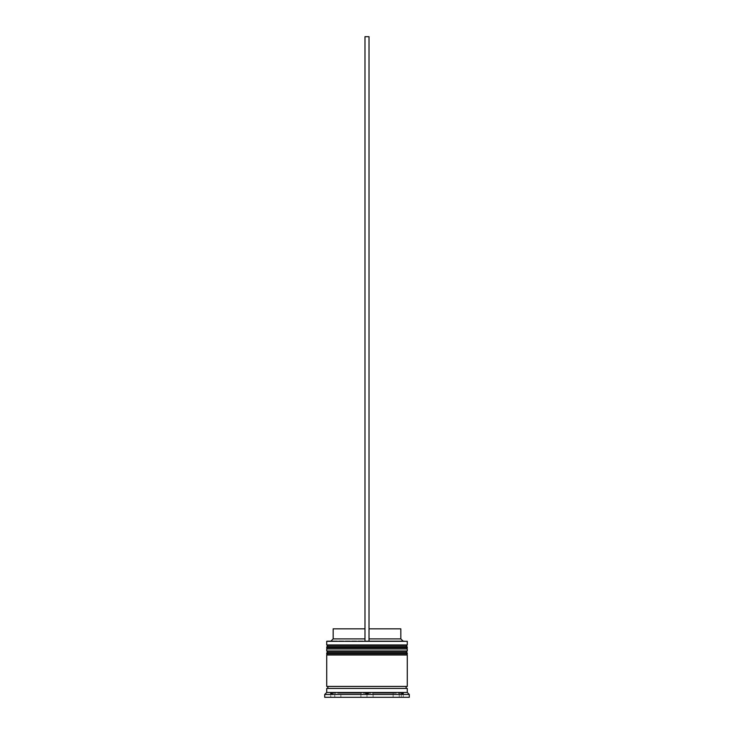 <?xml version="1.0" encoding="UTF-8"?>
<svg xmlns="http://www.w3.org/2000/svg" width="734" height="734" viewBox="0 0 734 734"><rect width="100%" height="100%" fill="white"/><g stroke="black" fill="none" stroke-linecap="round" stroke-linejoin="round"><path stroke-width="0.55" stroke-dasharray="3.67 2.75" d="M406.076 648.966L327.924 648.966L406.076 648.966L327.924 648.966L406.076 648.966L406.076 646.14L327.924 646.14L327.924 648.966M406.076 655.003L327.924 655.003L406.076 655.003L327.924 655.003L406.076 655.003L406.076 652.187L327.924 652.187L327.924 655.003M407.076 688.437L326.924 688.437L407.076 688.437M327.125 640.91L364.981 640.91L364.981 638.892L364.981 640.91L331.153 640.91L402.847 640.91L369.018 640.91L369.018 638.892L400.837 638.892M407.076 686.428L326.924 686.428L407.076 686.428M332.759 697.3L334.777 697.3L332.759 697.3L332.759 693.272L334.777 693.272L334.777 697.3L334.777 693.272L332.759 693.272M369.018 628.827L369.018 638.892L369.018 628.827L400.837 628.827M369.018 638.892L369.018 36.7L364.981 36.7L364.981 640.91L406.875 640.91M393.13 697.3L373.092 697.3L393.13 697.3L393.13 693.272L373.092 693.272L373.092 697.3L373.092 693.272L393.13 693.272L393.13 697.3L373.092 697.3L393.13 697.3M399.223 697.3L401.241 697.3L399.223 697.3L399.223 693.272L401.241 693.272L399.223 693.272L399.223 697.3M340.87 697.3L360.908 697.3L340.87 697.3L340.87 693.272L360.908 693.272L360.908 697.3L360.908 693.272L340.87 693.272L360.908 693.272L340.87 693.272L340.87 697.3L360.908 697.3L340.87 697.3M403.25 697.3L367 697.3L403.25 697.3L403.25 694.043L403.25 697.3M330.75 697.3L367 697.3L330.75 697.3L330.75 694.043L330.75 697.3M324.703 697.3L409.297 697.3M324.703 694.483L409.297 694.483M326.722 688.437L407.278 688.437M326.722 692.465L407.278 692.465M326.722 686.428L407.278 686.428M326.722 655.003L407.278 655.003M327.924 652.187L406.076 652.187M326.722 648.966L407.278 648.966M407.278 650.975L326.722 650.975M327.924 646.14L406.076 646.14M326.722 641.314L407.278 641.314M407.278 644.938L326.722 644.938M401.874 693.272L368.385 693.272L401.874 693.272M367 694.043L367 697.3L367 694.043M332.126 693.272L365.615 693.272L332.126 693.272M373.092 693.272L393.13 693.272L373.092 693.272M333.163 638.892L364.981 638.892L364.981 628.827L364.981 638.892M333.163 628.827L364.981 628.827M364.981 640.91L369.018 640.91M326.722 647.351L407.278 647.351M407.278 647.755L326.722 647.755M326.722 653.398L407.278 653.398M407.278 653.801L326.722 653.801M401.241 697.3L401.241 693.272"/><path stroke-width="1.1" d="M407.278 647.351L326.722 647.351A1.211 1.211 0 0 1 327.924 646.14L326.722 644.938L407.278 644.938L406.076 646.14L327.924 646.14L406.076 646.14A1.211 1.211 0 0 1 407.278 647.351L407.278 647.755A1.211 1.211 0 0 1 406.076 648.966M327.924 648.966A1.211 1.211 0 0 1 326.722 647.755L407.278 647.755M407.278 653.398L326.722 653.398A1.211 1.211 0 0 1 327.924 652.187L326.722 650.975L407.278 650.975L406.076 652.187L327.924 652.187L406.076 652.187A1.211 1.211 0 0 1 407.278 653.398L407.278 653.801A1.211 1.211 0 0 1 406.076 655.003M327.924 655.003A1.211 1.211 0 0 1 326.722 653.801L407.278 653.801M326.924 688.437A1.009 1.009 0 0 0 327.924 687.428A1.009 1.009 0 0 0 326.924 686.428M407.076 688.437A1.009 1.009 0 0 1 406.076 687.428A1.009 1.009 0 0 1 407.076 686.428M326.722 641.314L407.278 641.314L326.722 641.314L326.722 644.938M401.874 693.272L403.25 694.043L403.25 693.272L403.25 694.043L401.874 693.272L403.25 693.272L401.874 693.272M367 694.043L368.385 693.272L367 694.043L365.615 693.272L367 694.043M365.615 693.272L368.385 693.272L365.615 693.272M330.75 693.272L330.75 694.043L332.126 693.272L330.75 694.043L330.75 693.272L332.126 693.272L330.75 693.272M326.722 692.465L326.722 688.437L407.278 688.437L407.278 692.465L326.722 692.465L324.703 694.483L324.703 697.3L409.297 697.3L409.297 694.483L324.703 694.483M407.278 692.465L409.297 694.483M407.278 641.314L407.278 644.938M407.278 650.975L407.278 648.966L326.722 648.966L326.722 650.975M407.278 655.003L326.722 655.003L326.722 686.428L407.278 686.428L407.278 655.003M369.018 628.827L400.837 628.827L400.837 638.892L402.847 640.91M400.837 638.892L369.018 638.892M364.981 638.892L333.163 638.892L331.153 640.91M364.981 628.827L333.163 628.827L333.163 638.892M369.018 640.91L369.018 36.7L364.981 36.7L364.981 640.91"/></g></svg>
